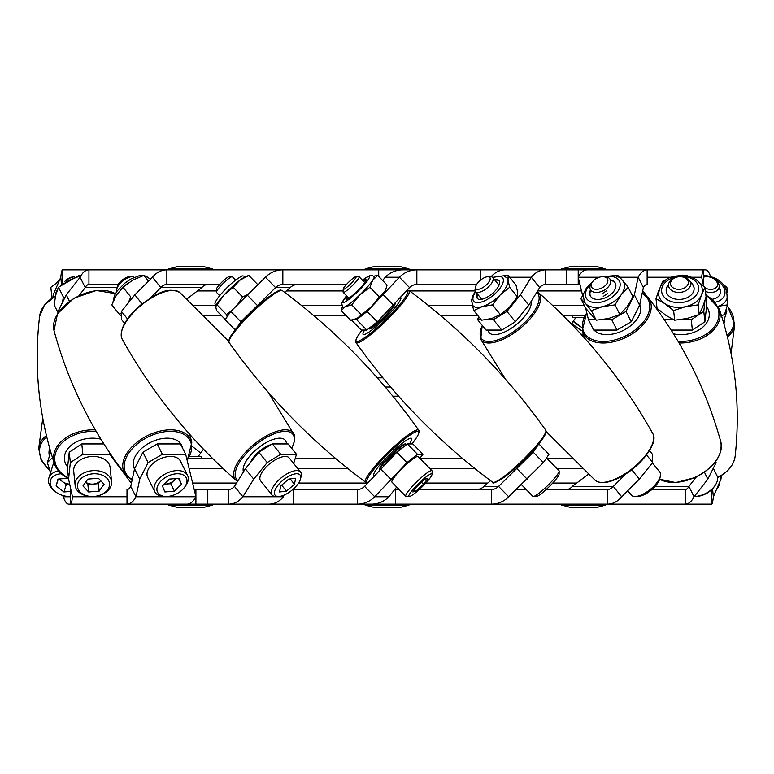 <?xml version="1.0" encoding="UTF-8"?>
<svg xmlns="http://www.w3.org/2000/svg" width="774" height="774" viewBox="0 0 774 774"><rect width="100%" height="100%" fill="white"/><g stroke="black" fill="none" stroke-linecap="round" stroke-linejoin="round"><path stroke-width="1.16" d="M571.57 458.431L546.995 458.431M462.542 458.431L419.943 458.431M335.568 458.431L295.233 458.431M212.579 458.431L188.759 458.431M203.475 449.191L198.202 456.544M390.57 387L385.229 387L390.57 387M582.377 468.783L557.125 468.783M475.178 468.783L430.063 468.783M348.184 468.783L297.932 468.783M223.338 468.783L189.175 468.783M204.53 315.569L221.432 315.569M313.751 315.569L346.084 315.569M440.609 315.569L477.829 315.569M563.133 315.569L584.757 315.569M571.338 323.88L575.933 317.456M193.839 305.217L214.843 305.217M301.221 305.217L341.615 305.217M428.051 305.217L472.401 305.217M552.404 305.217L584.176 305.217M200.698 453.061L192.387 446.492M52.458 457.676L47.359 462.571L50.494 472.837M70.792 489.226A10.546 1.142 90 0 1 70.54 489.487L70.54 504.135L68.809 504.135A25.184 7.692 90 0 1 63.371 496.753L62.52 495.389M50.745 451.997L47.359 462.571M131.416 483.334L109.666 454.29L82.895 454.29L81.773 443.937L69.225 452.219L70.347 462.571L82.895 454.29M109.666 454.29L109.482 452.519M103.871 443.937L81.773 443.937M185.673 454.29L180.468 443.937L157.19 443.937L142.9 452.219L134.55 468.802L130.748 486.401L135.963 496.753L195.928 496.753L185.673 454.29L162.395 454.29L148.105 462.571L139.765 479.154L135.963 496.753A25.184 12.674 90 0 1 127.004 504.135L186.96 504.135A25.184 12.674 -90 0 0 195.928 496.753L195.909 504.135L711.558 504.135L711.558 489.787M162.395 454.29L157.19 443.937M293.665 463.5L296.5 454.29L280.749 454.29L267.185 462.571L253.737 479.154L242.881 496.753A25.184 20.434 90 0 1 228.427 504.135L269.004 504.135A25.184 20.434 -90 0 0 283.448 496.753L283.942 495.157M296.5 454.29L288.102 443.937L272.351 443.937L258.787 452.219L267.185 462.571M194.177 489.487L228.427 489.487A10.546 8.553 90 0 0 234.474 486.401L245.339 468.802L258.787 452.219M280.749 454.29L272.351 443.937M292.824 489.487L357.288 489.487L357.288 504.135L371.452 504.135A25.184 24.652 -90 0 0 388.887 496.753L396.704 487.02M419.789 458.276L422.991 454.29L417.496 454.29L406.989 462.571L374.722 496.753A25.184 24.652 90 0 1 357.288 504.135M357.288 489.487A10.546 10.323 90 0 0 364.593 486.401L396.859 452.219L406.989 462.571M422.991 454.29L412.852 443.937L407.356 443.937L396.859 452.219M417.496 454.29L407.356 443.937M538.772 443.937L533.238 452.219L543.358 462.571L548.969 454.29L538.849 443.937M649.512 450.642L652.453 454.29L652.695 462.571L639.314 479.154L621.657 496.753A25.184 20.317 -90 0 1 607.29 504.135L607.29 489.487L546.241 489.487M566.278 489.487A10.546 8.504 90 0 0 572.296 486.401L588.317 474.23M572.296 486.401L613.308 486.401L625.876 473.872M712.554 488.781L713.357 496.753L720.952 479.154L721.32 475.546M130.748 486.401A10.546 5.302 90 0 1 127.004 489.487L127.004 504.135L70.54 504.135A25.184 2.728 90 0 0 72.466 496.753L68.557 479.154L70.347 462.571M168.568 505.064L212.492 505.064L202.246 507.792L178.823 507.792L168.568 505.064L168.568 504.135L195.909 504.135M207.79 489.487L207.79 504.135M228.427 489.487L228.427 504.135M293.52 489.487L293.52 504.135M394.721 489.487L395.417 489.487L395.417 504.135M419.295 489.487L491.306 489.487L491.306 504.135A25.184 24.613 -90 0 0 508.702 496.753L543.358 462.571M395.417 489.487L399.113 489.487M516.316 489.487L526.175 489.487M651.96 489.487L685.203 489.487L685.203 504.135A25.184 12.51 -90 0 0 694.046 496.753L707.871 479.154L716.105 462.571L715.611 461.585M68.557 479.154L67.435 468.802L69.225 452.219M234.474 486.401L242.881 496.753L283.448 496.753M364.593 486.401L374.722 496.753L388.887 496.753M476.61 489.487A10.546 10.304 90 0 0 483.895 486.401L490.552 480.664M483.895 486.401L498.591 486.401A10.546 10.304 -90 0 1 491.306 489.487M533.238 452.219L498.591 486.401L508.702 496.753M621.657 496.753L613.308 486.401A10.546 8.504 -90 0 1 607.29 489.487M655.123 486.401L688.899 486.401A10.546 5.234 -90 0 1 685.203 489.487M696.223 477.084L688.899 486.401L694.046 496.753M713.357 496.753A25.184 2.535 -90 0 1 711.558 504.135M646.551 454.957L652.695 462.571M142.9 452.219L148.105 462.571M134.55 468.802L139.765 479.154M245.339 468.802L253.737 479.154M380.624 468.802L390.764 479.154M517.032 468.802L527.152 479.154M631.719 469.731L639.314 479.154M704.446 472.246L707.871 479.154M720.633 475.962L720.952 479.154M573.447 320.939L581.729 327.489M721.678 316.334L722.819 315.241M724.938 313.209L726.786 311.429L726.128 309.281M723.4 321.994L726.786 311.429M662.796 317.466L664.469 319.71L673.583 319.71M680.046 319.71L691.25 319.71L692.372 330.063L704.911 321.781L703.789 311.429L699.203 314.457M671.145 330.063L692.372 330.063M585.695 308.236L588.472 319.71L593.677 330.063L616.955 330.063L631.245 321.781L639.595 305.198L643.388 287.599A10.546 5.302 -90 0 1 647.141 284.513L647.141 269.865L587.176 269.865A25.184 12.674 90 0 0 578.217 277.247L582.619 295.504M588.472 319.71L595.68 319.71M601.698 319.71L611.741 319.71L626.031 311.429L634.38 294.846L638.182 277.247A25.184 12.674 -90 0 1 647.141 269.865L703.605 269.865L703.605 284.513A10.546 1.142 -90 0 0 703.353 284.774M611.741 319.71L616.955 330.063M486.227 319.71L493.386 319.71L506.96 311.429L520.409 294.846L531.264 277.247A25.184 20.434 -90 0 1 545.709 269.865L62.578 269.865L62.578 283.187M478.613 316.537L477.645 319.71L481.186 319.71M477.645 319.71L486.043 330.063L501.784 330.063L515.358 321.781L506.96 311.429M579.968 284.513L545.709 284.513A10.546 8.553 -90 0 0 539.662 287.599L528.806 305.198L515.358 321.781M493.386 319.71L501.784 330.063M476.581 284.513L416.847 284.513L416.847 269.865L402.683 269.865A25.184 24.652 90 0 0 385.259 277.247L382.637 280.507M353.621 319.71L356.65 319.71L367.147 311.429L399.423 277.247A25.184 24.652 -90 0 1 416.847 269.865M416.847 284.513A10.546 10.323 -90 0 0 409.552 287.599L377.286 321.781L367.147 311.429M351.531 320.097L361.284 330.063L366.789 330.063L377.286 321.781M356.65 319.71L366.789 330.063M297.535 284.513A10.546 10.304 -90 0 0 290.25 287.599L275.554 287.599L265.434 277.247L230.787 311.429L225.176 319.71L235.141 329.918M124.633 323.368L121.692 319.71L121.45 311.429L134.821 294.846L152.488 277.247A25.184 20.317 90 0 1 166.855 269.865L166.855 284.513L219.623 284.513M207.858 284.513A10.546 8.504 -90 0 0 201.85 287.599L186.998 298.88M201.85 287.599L160.837 287.599L150.388 298.019M61.485 284.193L60.788 277.247L53.193 294.846L52.922 297.497M605.568 268.936L561.643 268.936L571.899 266.208L595.322 266.208L605.568 268.936L605.568 269.865L505.141 269.865A25.184 20.434 90 0 0 491.122 276.734M566.355 284.513L566.355 269.865M545.709 284.513L545.709 269.865M480.625 280.082L480.625 269.865M378.718 276.502L378.718 269.865M346.433 284.513L282.839 284.513L282.839 269.865A25.184 24.613 90 0 0 265.434 277.247M118.219 284.513L88.942 284.513L88.942 269.865A25.184 12.51 90 0 0 80.099 277.247L66.274 294.846L58.04 311.429L58.456 312.261M710.59 276.657A25.184 7.692 -90 0 0 705.337 269.865L703.605 269.865A25.184 2.728 -90 0 0 701.679 277.247L703.634 286.07M691.25 319.71L699.096 314.534M704.979 300.515L703.789 311.429M642.73 290.666L646.735 296.007M705.888 297.574L706.71 305.198L704.911 321.781M643.388 287.599L638.182 277.247L619.616 277.247M539.662 287.599L531.264 277.247L509.65 277.247M409.552 287.599L399.423 277.247L385.259 277.247M236.738 327.924L240.907 321.781L275.554 287.599A10.546 10.304 90 0 1 282.839 284.513M290.25 287.599L284.697 292.388M152.488 277.247L160.837 287.599A10.546 8.504 90 0 1 166.855 284.513M117.087 287.599L85.237 287.599A10.546 5.234 90 0 1 88.942 284.513M79.045 295.484L85.237 287.599L80.099 277.247M60.788 277.247A25.184 2.535 90 0 1 62.578 269.865M127.487 318.917L121.45 311.429M240.907 321.781L230.787 311.429M631.245 321.781L626.031 311.429M639.595 305.198L634.38 294.846M528.806 305.198L520.409 294.846M393.511 305.198L383.382 294.846M257.113 305.198L246.993 294.846M142.087 303.853L134.821 294.846M69.428 301.202L66.274 294.846M53.425 297.177L53.193 294.846M573.137 321.365A18.305 5.312 42.4 0 0 576.117 323.735A18.305 5.312 42.4 0 0 581.032 326.938M576.562 327.141A26.355 7.643 42.4 0 0 582.309 330.982A26.355 7.643 42.4 0 1 571.763 323.28A26.355 7.643 42.4 0 0 576.562 327.141M51.993 298.106L50.832 287.299L59.037 281.31M62.597 302.257L63.294 296.916L58.514 287.299L55.776 294.962L54.151 304.869L58.089 312.802M80.999 275.602L69.157 280.246L58.514 287.299M129.113 282.384A21.962 9.182 141.1 0 0 128.842 282.568A21.962 9.182 141.1 0 0 123.201 287.115L116.506 294.962L111.804 304.869L119.564 314.496L121.479 312.628M150.64 279.085L143.819 275.428L132.518 280.246L123.018 287.299L130.777 296.916L128.184 303.079M121.586 315.995L119.564 314.496M143.819 275.428L148.492 281.223M245.842 276.55A21.962 3.289 135.7 0 0 245.697 276.608A21.962 3.289 135.7 0 0 245.542 276.666A21.962 3.289 135.7 0 0 239.882 280.246A21.962 3.289 135.7 0 0 224.015 294.962A21.962 3.289 135.7 0 0 215.985 305.643A21.962 3.289 135.7 0 0 215.898 305.846M248.58 275.515L239.882 280.246L233.168 287.299L224.015 294.962L215.714 306.61L216.565 310.587L225.302 319.527M227.15 316.789L226.463 314.496L231.213 310.993M237.753 304.298L242.572 296.916L246.838 295.01M215.878 305.914L215.714 306.61M233.168 287.299L242.572 296.916M217.059 304.869L226.463 314.496M248.793 275.428L257.742 284.59M346.394 299.422A14.019 2.022 135.6 0 1 347.69 296.916M363.596 281.349A14.019 2.022 135.6 0 1 366.131 280.101M347.207 296.423A14.019 2.022 -44.4 0 0 345.939 299.228A14.019 2.022 -44.4 0 0 346.007 299.325A14.019 2.022 -44.4 0 0 357.172 291.218A14.019 2.022 -44.4 0 0 366.102 279.801A14.019 2.022 -44.4 0 0 366.034 279.704A14.019 2.022 -44.4 0 0 363.112 280.856M362.426 280.159L369.682 275.621L372.333 275.525L374.036 276.521A21.962 3.173 135.6 0 1 374.132 276.666A21.962 3.173 135.6 0 1 372.71 280.246A21.962 3.173 135.6 0 1 359.726 294.962A21.962 3.173 135.6 0 1 345.359 306.61A21.962 3.173 135.6 0 1 342.65 307.249L341.702 303.369L346.529 295.726M373.668 276.202L377.673 275.428L372.71 280.246L369.933 287.299L359.726 294.962L351.706 304.869L345.359 306.61L341.208 310.587L342.011 307.684M341.208 310.587L350.632 320.204L356.969 318.472L371.336 306.823L379.357 296.916L384.32 292.108L385.558 289.863A21.962 3.173 135.6 0 1 384.32 292.108A21.962 3.173 135.6 0 1 371.336 306.823A21.962 3.173 135.6 0 1 356.969 318.472A21.962 3.173 135.6 0 1 355.74 319.052A21.962 3.173 135.6 0 1 355.576 319.111M385.849 289.137L387.087 285.055L377.673 275.428M369.933 287.299L379.357 296.916M351.706 304.869L361.129 314.496M477.481 298.58A14.019 5.795 140.9 0 1 477.684 294.284M494.973 280.265A14.019 5.795 140.9 0 1 498.059 280.294A14.019 5.795 140.9 0 1 499.22 280.943M477.287 293.791A14.019 5.795 -39.1 0 0 477.258 298.348A14.019 5.795 -39.1 0 0 478.642 299.228A14.019 5.795 -39.1 0 0 493.241 292.775A14.019 5.795 -39.1 0 0 499.036 280.681A14.019 5.795 -39.1 0 0 497.653 279.801A14.019 5.795 -39.1 0 0 494.567 279.762M492.612 277.382L503.671 275.786L507.125 278.05A21.962 9.075 140.9 0 1 508.015 280.246A21.962 9.075 140.9 0 1 500.159 294.962A21.962 9.075 140.9 0 1 482.221 306.61A21.962 9.075 140.9 0 1 475.178 307.114A21.962 9.075 140.9 0 1 473.02 305.72L471.482 300.747L472.798 295.716L475.352 291.382M503.932 275.863L508.179 275.428L508.015 280.246L509.669 287.299L500.159 294.962L492.467 304.869L482.221 306.61L473.785 310.587L472.353 304.956M509.157 307.462L509.785 306.823A21.962 9.075 140.9 0 1 509.157 307.462A21.962 9.075 140.9 0 1 501.378 313.77L509.785 306.823L517.477 296.916L517.642 292.108L515.987 285.055L508.179 275.428M473.785 310.587L481.592 320.204L491.838 318.472L500.275 314.496L492.467 304.869M509.669 287.299L517.477 296.916M590.407 296.065A14.019 8.562 153.3 0 1 590.765 290.356M590.514 289.863A14.019 8.562 -26.7 0 0 590.272 295.823A14.019 8.562 -26.7 0 0 595.506 299.228A14.019 8.562 -26.7 0 0 610.609 294.613A14.019 8.562 -26.7 0 0 615.32 283.216A14.019 8.562 -26.7 0 0 610.396 279.859M592.739 281.552L586.644 287.551L583.751 293.346L583.315 295.571L584.37 301.763A21.962 13.419 153.3 0 0 585.57 303.534L591.365 310.587L602.627 306.61L615.011 304.869L621.038 294.962L628.198 287.299L622.402 280.246A21.962 13.419 153.3 0 1 623.602 282.017A21.962 13.419 153.3 0 1 621.038 294.962A21.962 13.419 153.3 0 1 602.627 306.61A21.962 13.419 153.3 0 1 592.565 307.114A21.962 13.419 153.3 0 1 585.57 303.534L580.906 298.716L583.654 293.733M614.304 275.699L617.739 275.428L621.048 278.737M580.906 298.716L585.754 308.342L596.212 320.204L608.596 318.472L619.858 314.496L627.008 306.823L633.045 296.916L628.198 287.299M606.487 290.84L601.94 293.83M607.784 293.433L603.256 296.403M615.011 304.869L619.858 314.496M591.365 310.587L596.212 320.204M610.638 280.352A14.019 8.562 153.3 0 1 615.436 283.468M666.24 291.276A14.019 9.859 173.8 0 1 668.513 285.229M668.533 284.639A14.019 9.859 -6.2 0 0 666.201 291.024A14.019 9.859 -6.2 0 0 676.331 299.228A14.019 9.859 -6.2 0 0 694.085 288.005A14.019 9.859 -6.2 0 0 690.437 282.268M699.135 282.413L705.037 287.299L701.467 294.962L698.138 304.869L685.754 306.61L673.622 310.587L664.692 303.534A21.962 15.441 173.8 0 1 658.568 294.255C660.667 276.202 674.512 275.476 685.948 275.67C698.487 277.992 702.347 285.838 702.231 289.524A21.962 15.441 173.8 0 1 701.467 294.962A21.962 15.441 173.8 0 1 685.754 306.61A21.962 15.441 173.8 0 1 674.425 307.114A21.962 15.441 173.8 0 1 664.692 303.534L656.004 298.716L658.751 290.337M685.3 275.583L687.418 275.428M656.004 298.716L657.049 308.342L665.979 315.395L674.667 320.204L687.041 318.472L699.183 314.496L702.753 306.823L706.082 296.916L705.037 287.299M660.725 285.509L662.902 281.146L666.588 279.714M698.138 304.869L699.183 314.496M673.622 310.587L674.667 320.204M690.582 282.829A14.019 9.859 173.8 0 1 694.104 288.257M703.605 275.418L706.14 275.67C720.468 278.079 727.454 285.625 727.096 298.3A21.962 14.783 -163 0 1 718.185 306.33M704.534 275.486L705.172 275.428M712.67 299.19A14.019 9.443 17 0 0 720.226 293.607A14.019 9.443 17 0 0 719.114 287.231M721.503 315.782L724.541 314.496L727.483 304.869L719.201 306.117M723.593 284.813L726.892 287.299L727.415 292.562M727.56 295.978L727.483 304.869M718.988 287.773A14.019 9.443 -163 0 1 720.139 293.859M60.024 478.922A9.153 6.144 -162.6 0 0 62.365 481.505L66.293 484.514L63.961 491.964L70.54 491.393M58.476 470.931A18.305 12.297 -162.6 0 0 48.849 478.08A18.305 12.297 -162.6 0 0 54.751 491.238A18.305 12.297 -162.6 0 0 55.622 491.867L56.425 492.428A16.08 10.797 -162.6 0 0 69.379 496.482A16.08 10.797 -162.6 0 0 70.54 496.444M69.379 496.482L70.366 496.482A18.305 12.297 -162.6 0 0 70.54 496.482M61.281 473.765A16.08 10.797 -162.6 0 0 50.474 480.325A16.08 10.797 -162.6 0 0 55.66 491.867A16.08 10.797 -162.6 0 0 56.425 492.428M58.263 479.077L56.115 485.956L63.961 491.964M56.115 485.956L57.973 479.106L67.686 478.255L68.528 478.903M53.948 462.349A18.305 12.297 -162.6 0 0 53.28 463.916L48.849 478.08M69.679 484.214L66.293 484.514M59.105 479.009L62.365 481.505A9.153 6.144 -162.6 0 0 69.66 484.118M96.895 496.028L97.205 495.96A18.305 12.877 174.3 0 0 111.562 481.709L110.131 467.544A18.305 12.877 174.3 0 0 107.334 461.681A18.305 12.877 174.3 0 0 86.214 457.405A18.305 12.877 174.3 0 0 73.714 471.211L75.136 485.375A18.305 12.877 174.3 0 0 77.932 491.238A18.305 12.877 174.3 0 0 92.048 496.482L92.367 496.482A16.08 11.31 174.3 0 0 96.895 496.028A16.08 11.31 174.3 0 0 107.044 478.351A16.08 11.31 174.3 0 0 84.917 475.971A16.08 11.31 174.3 0 0 79.964 491.867A16.08 11.31 174.3 0 0 92.367 496.482M111.562 481.709A18.305 12.877 174.3 0 0 108.766 475.846A18.305 12.877 174.3 0 0 87.646 471.569A18.305 12.877 174.3 0 0 75.136 485.375M99.159 491.122L88.623 491.964L82.973 485.956L87.859 479.106L98.395 478.255L104.045 484.272L99.159 491.122L98.404 483.673L87.868 484.514L88.623 491.964M85.672 482.173L87.868 484.514M98.404 483.673L100.591 480.596A9.153 6.444 174.3 0 1 93.141 484.089A9.153 6.444 174.3 0 1 85.711 482.115M184.415 487.485L185.363 486.236A18.305 11.233 153.6 0 0 187.763 475.846A18.305 11.233 153.6 0 0 187.56 475.4L180.526 461.236A18.305 11.233 153.6 0 0 159.492 459.137A18.305 11.233 153.6 0 0 147.544 477.074A18.305 11.233 153.6 0 0 147.747 477.519L154.781 491.683A18.305 11.233 153.6 0 0 164.746 496.482L166.304 496.482A16.08 9.868 153.6 0 0 184.415 487.485A16.08 9.868 153.6 0 0 186.524 478.351A16.08 9.868 153.6 0 0 168.19 475.971A16.08 9.868 153.6 0 0 157.374 491.867A16.08 9.868 153.6 0 0 166.304 496.482M187.56 475.4A18.305 11.233 153.6 0 0 166.526 473.301A18.305 11.233 153.6 0 0 154.577 491.238A18.305 11.233 153.6 0 0 154.781 491.683M174.421 491.122L164.881 491.964L162.414 485.956L169.477 479.106L179.017 478.255L181.484 484.272L174.421 491.122L170.715 483.673L164.175 484.243M73.24 277.044A11.126 6.831 153.6 0 0 65.819 280.73M74.265 276.705A8.949 5.495 153.6 0 0 64.939 281.339M178.523 478.303L181.484 484.272M170.715 483.673L176.017 478.526M164.32 484.108A9.153 5.621 153.6 0 0 165.955 484.089A9.153 5.621 153.6 0 0 174.247 480.238A9.153 5.621 153.6 0 0 175.669 478.555M134.241 277.344A11.126 4.654 141.1 0 0 132.151 276.695A11.126 4.654 141.1 0 0 122.882 280.943A11.126 4.654 141.1 0 0 116.768 289.099A11.126 4.654 141.1 0 0 116.739 289.244A11.126 4.654 141.1 0 0 116.961 291.285M301.125 476.3A18.305 7.643 141.1 0 0 301.173 476.068A18.305 7.643 141.1 0 0 301.221 475.846A18.305 7.643 141.1 0 0 300.564 472.043L289.137 457.889A18.305 7.643 141.1 0 0 273.435 460.985A18.305 7.643 141.1 0 0 259.987 477.074A18.305 7.643 141.1 0 0 260.644 480.867L272.071 495.031A18.305 7.643 141.1 0 0 275.883 496.482L278.417 496.482A16.08 6.714 141.1 0 0 291.808 490.339A16.08 6.714 141.1 0 0 300.641 478.555A16.08 6.714 141.1 0 0 300.68 478.351A16.08 6.714 141.1 0 0 289.312 475.971A16.08 6.714 141.1 0 0 274.499 491.867A16.08 6.714 141.1 0 0 278.417 496.482M300.564 472.043A18.305 7.643 141.1 0 0 284.861 475.139A18.305 7.643 141.1 0 0 271.413 491.238A18.305 7.643 141.1 0 0 272.071 495.031M286.457 491.122L279.569 491.964L280.701 485.956L288.721 479.106L295.61 478.255L294.478 484.272L286.457 491.122L281.639 485.153M132.151 276.695L129.664 276.695A8.949 3.735 141.1 0 0 122.205 280.111A8.949 3.735 141.1 0 0 117.29 286.67A8.949 3.735 141.1 0 0 117.271 286.786M290.163 478.922L294.478 484.272M235.625 280.101L232.384 276.782A11.126 1.664 135.7 0 0 232.113 276.695L229.104 276.695A8.949 1.335 135.7 0 0 224.015 280.169A8.949 1.335 135.7 0 0 217.717 286.786A8.949 1.335 135.7 0 0 216.449 289.06L216.381 292.069A11.126 1.664 135.7 0 0 216.468 292.34L219.71 295.658M232.113 276.695A11.126 1.664 135.7 0 0 225.785 281.02A11.126 1.664 135.7 0 0 217.958 289.244A11.126 1.664 135.7 0 0 216.381 292.069M432.047 474.269L432.115 471.192A18.305 2.738 135.7 0 0 431.979 470.747L418.134 456.583A18.305 2.738 135.7 0 0 408.266 462.688A18.305 2.738 135.7 0 0 394.411 477.074A18.305 2.738 135.7 0 0 391.963 482.163L405.799 496.327A18.305 2.738 135.7 0 0 406.244 496.482L409.32 496.482A16.08 2.409 135.7 0 0 418.463 490.232A16.08 2.409 135.7 0 0 429.773 478.351A16.08 2.409 135.7 0 0 432.047 474.269A16.08 2.409 135.7 0 0 424.104 478.516A16.08 2.409 135.7 0 0 411.081 491.867A16.08 2.409 135.7 0 0 409.32 496.482M431.979 470.747A18.305 2.738 135.7 0 0 422.111 476.852A18.305 2.738 135.7 0 0 408.256 491.238A18.305 2.738 135.7 0 0 405.799 496.327M415.89 491.122L412.842 491.964L417.38 485.956L424.974 479.106L428.022 478.255L423.475 484.272L415.89 491.122L414.525 489.729M421.491 482.241L423.475 484.272M347.449 286.786A8.949 1.287 135.6 0 1 343.201 289.079A8.949 1.287 135.6 0 1 351.88 279.259A8.949 1.287 135.6 0 1 355.856 276.695A8.949 1.287 135.6 0 1 354.086 280.169A8.949 1.287 135.6 0 1 347.449 286.786M355.856 276.695L358.875 276.695A11.126 1.606 135.6 0 1 359.126 276.782A11.126 1.606 135.6 0 1 348.416 289.244A11.126 1.606 135.6 0 1 343.221 292.349A11.126 1.606 135.6 0 1 343.143 292.098L343.201 289.079M546.502 457.927L559.041 470.737A18.305 2.641 135.6 0 1 559.167 471.153A18.305 2.641 135.6 0 1 541.432 491.238A18.305 2.641 135.6 0 1 533.296 496.482A18.305 2.641 135.6 0 1 532.88 496.337L521.415 484.63M559.167 471.153L559.099 474.23A16.08 2.322 135.6 0 1 543.522 491.867A16.08 2.322 135.6 0 1 536.372 496.482L533.296 496.482M484.031 286.786A8.949 3.696 140.9 0 1 475.623 286.738A8.949 3.696 140.9 0 1 481.728 279.259A8.949 3.696 140.9 0 1 488.007 276.695A8.949 3.696 140.9 0 1 489.865 280.169A8.949 3.696 140.9 0 1 484.031 286.786M488.007 276.695L490.513 276.695A11.126 4.596 140.9 0 1 492.767 277.547A11.126 4.596 140.9 0 1 485.559 289.244A11.126 4.596 140.9 0 1 475.488 291.575A11.126 4.596 140.9 0 1 475.11 289.186L475.623 286.738M652.405 462.929L659.767 472.005A18.305 7.566 140.9 0 1 660.386 475.933A18.305 7.566 140.9 0 1 647.915 491.238A18.305 7.566 140.9 0 1 635.057 496.482A18.305 7.566 140.9 0 1 631.342 495.07L627.772 490.668M660.386 475.933L659.854 478.429A16.08 6.647 140.9 0 1 648.902 491.867A16.08 6.647 140.9 0 1 637.612 496.482L635.057 496.482M603.846 286.786A8.949 5.466 153.3 0 1 593.494 288.808A8.949 5.466 153.3 0 1 592.545 281.813A8.949 5.466 153.3 0 1 595.206 279.259A8.949 5.466 153.3 0 1 602.714 276.695A8.949 5.466 153.3 0 1 607.861 280.169A8.949 5.466 153.3 0 1 603.846 286.786M602.714 276.695L604.262 276.695A11.126 6.802 153.3 0 1 610.241 279.559A11.126 6.802 153.3 0 1 605.674 289.244A11.126 6.802 153.3 0 1 590.359 289.563A11.126 6.802 153.3 0 1 591.626 283.052L592.545 281.813M709.303 491.238A18.305 11.184 153.3 0 1 694.259 496.482L695.526 496.482A16.08 9.82 153.3 0 0 709.013 491.867A16.08 9.82 153.3 0 0 713.792 487.291L714.731 486.014A18.305 11.184 153.3 0 1 709.303 491.238M713.27 468.28L716.801 475.313A18.305 11.184 153.3 0 1 714.731 486.014M686.18 286.786A8.949 6.289 173.8 0 1 673.603 288.112A8.949 6.289 173.8 0 1 672.693 279.259A8.949 6.289 173.8 0 1 677.414 276.986A8.949 6.289 173.8 0 1 680.123 276.695A8.949 6.289 173.8 0 1 687.689 280.169A8.949 6.289 173.8 0 1 686.18 286.786M680.123 276.695L680.462 276.695A11.126 7.817 173.8 0 1 690.669 283.361A11.126 7.817 173.8 0 1 687.989 289.244A11.126 7.817 173.8 0 1 676.128 292.204A11.126 7.817 173.8 0 1 668.543 285.761A11.126 7.817 173.8 0 1 671.222 279.888A11.126 7.817 173.8 0 1 677.086 277.063L677.414 276.986M719.423 482.705A18.305 12.868 173.8 0 1 716.298 489.932M703.605 277.227A8.949 6.028 -163 0 1 706.865 276.695A8.949 6.028 -163 0 1 713.938 278.853A8.949 6.028 -163 0 1 716.801 286.786A8.949 6.028 -163 0 1 705.114 288.025M715.515 302.17A18.605 12.529 -163 0 0 724.967 291.798A18.605 12.529 -163 0 0 713.928 278.843L714.712 279.375A11.126 7.488 -163 0 1 718.969 287.812A11.126 7.488 -163 0 1 718.272 289.244A11.126 7.488 -163 0 1 705.491 291.517M703.605 276.899A11.126 7.488 -163 0 1 705.927 276.695L706.865 276.695A18.605 12.529 -163 0 0 706.391 276.618A18.605 12.529 -163 0 0 703.605 276.376M49.391 455.905A26.355 17.705 17.4 0 1 49.023 451.523A26.355 17.705 17.4 0 1 49.71 448.378A26.355 17.705 17.4 0 0 49.023 451.513A26.355 17.705 17.4 0 0 49.391 455.905M67.628 466.945A26.355 18.537 -5.7 0 1 65.074 462.378A26.355 18.537 -5.7 0 1 70.744 445.679A26.355 18.537 -5.7 0 1 100.891 439.168A26.355 18.537 -5.7 0 0 73.694 443.473A26.355 18.537 -5.7 0 0 65.074 462.378A26.355 18.537 -5.7 0 0 67.628 466.945M93.818 443.937A18.305 12.877 174.3 0 0 90.094 443.937M134.521 468.967A26.355 16.177 -26.4 0 1 145.067 445.679A26.355 16.177 -26.4 0 1 182.219 447.014A26.355 16.177 -26.4 0 1 182.383 447.749A26.355 16.177 -26.4 0 0 182.219 447.004A26.355 16.177 -26.4 0 0 178.978 441.857A26.355 16.177 -26.4 0 0 147.466 444.102A26.355 16.177 -26.4 0 0 134.521 468.967M165.917 443.937A18.305 11.233 153.6 0 0 162.666 443.937M243.433 471.879A26.355 11.01 -38.9 0 1 261.244 445.679A26.355 11.01 -38.9 0 1 285.722 440.948A26.355 11.01 -38.9 0 1 286.399 443.937A26.355 11.01 -38.9 0 0 286.119 441.857A26.355 11.01 -38.9 0 0 285.722 440.948A26.355 11.01 -38.9 0 0 260.316 446.346A26.355 11.01 -38.9 0 0 243.394 471.763A26.355 11.01 -38.9 0 0 243.433 471.879M271.51 444.45A18.305 7.643 141.1 0 0 262.318 449.084A18.305 7.643 141.1 0 0 250.457 462.484M276.25 443.937A18.305 7.643 141.1 0 0 274.035 443.937M374.568 475.449A26.355 3.947 -44.3 0 1 373.997 475.294A26.355 3.947 -44.3 0 1 399.171 445.679A26.355 3.947 -44.3 0 1 411.681 438.461A26.355 3.947 -44.3 0 1 409.378 443.937A26.355 3.947 -44.3 0 0 410.704 441.857A26.355 3.947 -44.3 0 0 411.681 438.461A26.355 3.947 -44.3 0 0 394.875 449.413A26.355 3.947 -44.3 0 0 374.829 471.763A26.355 3.947 -44.3 0 0 373.997 475.294A26.355 3.947 -44.3 0 0 374.568 475.449M379.947 469.547A18.305 2.738 -44.3 0 1 390.357 456.157A18.305 2.738 -44.3 0 1 405.131 444.421A18.305 2.738 -44.3 0 1 406.263 444.431L405.857 444.015A18.305 2.738 135.7 0 0 397.207 449.084A18.305 2.738 135.7 0 0 379.676 469.605L379.792 469.721M395.301 453.806A14.638 2.196 135.7 0 0 387.097 462.194M368.656 328.582L368.879 328.815A18.305 2.641 -44.4 0 0 378.66 322.652A18.305 2.641 -44.4 0 0 392.515 308.284A18.305 2.641 -44.4 0 0 395.146 303.418M364.66 330.063A26.355 3.802 -44.4 0 0 363.064 334.378A26.355 3.802 -44.4 0 0 376.996 325.757A26.355 3.802 -44.4 0 0 397.168 304.879A26.355 3.802 -44.4 0 0 400.719 297.516A26.355 3.802 -44.4 0 0 400.584 297.439A26.355 3.802 -44.4 0 1 400.719 297.516A26.355 3.802 -44.4 0 1 391.818 311.245A26.355 3.802 -44.4 0 1 370.533 330.953A26.355 3.802 -44.4 0 1 363.064 334.378A26.355 3.802 -44.4 0 1 364.66 330.063M517.574 319.052A18.305 7.566 -39.1 0 0 522.508 312.967M488.123 330.063A26.355 10.894 -39.1 0 0 488.723 331.94A26.355 10.894 -39.1 0 0 510.869 328.544A26.355 10.894 -39.1 0 0 531.032 304.879A26.355 10.894 -39.1 0 0 531.08 301.512A26.355 10.894 -39.1 0 1 506.709 330.953A26.355 10.894 -39.1 0 1 488.723 331.949A26.355 10.894 -39.1 0 1 488.123 330.063M594.103 330.063A26.355 16.099 -26.7 0 0 624.724 329.676A26.355 16.099 -26.7 0 0 640.001 304.879A26.355 16.099 -26.7 0 0 639.769 304.366A26.355 16.099 -26.7 0 1 622.199 330.953A26.355 16.099 -26.7 0 1 594.103 330.063M673.535 333.855A26.355 18.528 -6.2 0 0 700.335 329.037A26.355 18.528 -6.2 0 0 708.558 310.248A26.355 18.528 -6.2 0 0 706.575 306.494A26.355 18.528 -6.2 0 1 708.558 310.258A26.355 18.528 -6.2 0 1 697.035 330.953A26.355 18.528 -6.2 0 1 673.535 333.855M723.913 323.764A26.355 17.744 17 0 0 724.425 321.104A26.355 17.744 17 0 0 724.425 319.169A26.355 17.744 17 0 1 724.425 321.113A26.355 17.744 17 0 1 723.913 323.764M189.785 456.544L201.511 456.544L201.511 458.431M605.568 505.064L595.322 507.792L571.899 507.792L561.643 505.064L605.568 505.064L605.568 504.135M409.03 505.064L398.784 507.792L375.361 507.792L365.105 505.064L409.03 505.064L409.03 504.135M583.819 317.456L572.625 317.456L572.625 315.569M168.568 268.936L178.823 266.208L202.246 266.208L212.492 268.936L168.568 268.936L168.568 269.865M365.105 268.936L375.361 266.208L398.784 266.208L409.03 268.936L365.105 268.936L365.105 269.865M398.571 396.182L392.873 396.182M271.693 396.182L270.861 396.182M192.62 483.053L236.544 483.053M298.59 483.053L367.64 483.053M425.787 483.053L487.775 483.053M552.742 483.053L576.698 483.053M377.277 377.818L382.869 377.818M581.526 290.947L537.601 290.947M475.149 290.947L409.572 290.947M343.163 290.947L286.37 290.947M216.41 290.947L197.447 290.947M63.371 496.753L70.54 496.753M195.909 489.487L195.909 496.685M274.905 503.052L274.905 504.135M72.466 496.753L127.004 496.753M599.279 277.247L578.217 277.247L578.226 269.865M578.226 284.513L578.226 277.315M499.23 270.948L499.23 269.865M701.679 277.247L691.811 277.247M671.484 277.247L647.141 277.247M580.558 333.681A36.03 10.449 42.4 0 0 583.635 335.674M575.692 322.719A18.305 5.312 -137.6 0 1 574.705 321.936M362.464 280.198A18.605 2.69 135.6 0 1 369.401 276.618A18.605 2.69 135.6 0 1 357.191 292.117A18.605 2.69 135.6 0 1 342.64 302.411A18.605 2.69 135.6 0 1 346.568 295.765M492.903 277.721A18.605 7.692 140.9 0 1 500.768 276.618A18.605 7.692 140.9 0 1 496.695 292.117A18.605 7.692 140.9 0 1 475.526 302.411A18.605 7.692 140.9 0 1 475.623 291.74M605.345 276.744A18.605 11.368 153.3 0 1 612.476 276.618A18.605 11.368 153.3 0 1 617.246 292.117A18.605 11.368 153.3 0 1 593.116 302.411A18.605 11.368 153.3 0 1 591.017 283.961M685.203 276.618A18.605 13.081 173.8 0 1 697.993 292.117A18.605 13.081 173.8 0 1 675.083 302.411A18.605 13.081 173.8 0 1 662.292 286.912A18.605 13.081 173.8 0 1 685.203 276.618M42.764 418.289L38.7 448.533A37.191 24.981 17.4 0 1 46.401 435.578M46.779 437.136A36.03 24.197 -162.6 0 0 49.662 470.128M96.237 431.418A36.03 25.349 174.3 0 0 58.04 447.788A36.03 25.349 174.3 0 0 67.193 477.248A36.03 25.349 174.3 0 0 68.422 477.897M55.225 296.326A37.191 26.161 174.3 0 0 39.6 316.324C33.708 366.586 38.661 415.764 54.451 463.858A37.191 26.161 -5.7 0 1 95.318 429.86M66.37 477.2A37.191 26.161 -5.7 0 1 54.451 463.858C56.386 469.441 60.411 473.969 66.545 477.442L68.48 478.448M127.797 477.2A37.191 22.823 -26.4 0 1 125.736 475.033A37.191 22.823 -26.4 0 1 141.39 439.1A37.191 22.823 -26.4 0 1 187.298 435.017A37.191 22.823 -26.4 0 1 191.846 442.206L187.24 460.791M187.134 460.317A36.03 22.117 153.6 0 0 186.718 436.372A36.03 22.117 153.6 0 0 140.365 441.596A36.03 22.117 153.6 0 0 129.074 477.248A36.03 22.117 153.6 0 0 132.257 479.425M115.384 293.704A37.191 22.823 153.6 0 0 73.907 298.6A37.191 22.823 153.6 0 0 54.016 330.614C68.364 383.498 92.28 431.64 125.736 475.033L132.122 480.044M122.157 339.118L121.518 337.628C119.999 328.07 126.675 316.963 141.545 304.288C155.603 294.749 166.681 286.032 179.887 292.543A37.191 15.538 141.1 0 0 143.277 303.582A37.191 15.538 141.1 0 0 121.595 337.803A37.191 15.538 141.1 0 0 122.157 339.118C151.994 392.718 189.959 439.767 236.031 480.277A37.191 15.538 -38.9 0 1 234.048 477.2A37.191 15.538 -38.9 0 1 257.887 441.364A37.191 15.538 -38.9 0 1 293.772 433.701A37.191 15.538 -38.9 0 1 294.333 435.017M291.672 448.339A36.03 15.054 141.1 0 0 293.956 436.372A36.03 15.054 141.1 0 0 259.948 441.596A36.03 15.054 141.1 0 0 235.557 477.248A36.03 15.054 141.1 0 0 238.024 480.654M251.782 460.859A18.305 7.643 -38.9 0 1 257.781 453.458M260.132 451.397A18.305 7.643 -38.9 0 1 269.468 445.698M365.589 482.192A37.191 5.563 -44.3 0 1 366.77 477.2A37.191 5.563 -44.3 0 1 395.05 445.679A37.191 5.563 -44.3 0 1 418.763 430.218C380.663 376.483 335.19 329.947 282.336 290.627A37.191 5.563 135.7 0 0 258.168 306.852A37.191 5.563 135.7 0 0 230.526 337.803A37.191 5.563 135.7 0 0 229.162 342.601C267.262 396.336 312.735 442.873 365.589 482.192L368.153 482.483M411.932 443.937A36.03 5.399 135.7 0 0 417.292 436.372A36.03 5.399 135.7 0 0 401.512 441.596A36.03 5.399 135.7 0 0 368.24 477.248A36.03 5.399 135.7 0 0 368.385 482.241M230.633 336.448A36.03 5.399 -44.3 0 1 256.562 307.239A36.03 5.399 -44.3 0 1 280.488 290.579M403.951 446.617A17.134 2.564 135.7 0 0 383.798 465.561M492.632 482.212A37.191 5.37 -44.4 0 0 502.994 477.2A37.191 5.37 -44.4 0 0 532.493 449.984A37.191 5.37 -44.4 0 0 545.767 430.189C545.631 431.786 549.376 430.18 538.24 444.586C527.442 457.289 516.055 468.222 504.058 477.364C496.076 482.531 492.264 484.147 492.632 482.212C439.709 442.892 394.159 396.365 355.992 342.63L355.672 340.502L357.472 336.497L362.038 330.063M545.767 430.189C507.589 376.445 462.039 329.927 409.117 290.608A37.191 5.37 135.6 0 1 396.559 309.987A37.191 5.37 135.6 0 1 366.528 337.803A37.191 5.37 135.6 0 1 355.992 342.63M362.068 330.063A36.03 5.205 -44.4 0 0 366.344 336.448A36.03 5.205 -44.4 0 0 396.81 307.965A36.03 5.205 -44.4 0 0 406.882 290.531M545.747 431.979A36.03 5.205 135.6 0 1 532.115 451.571A36.03 5.205 135.6 0 1 504.174 477.248M394.517 304.095A18.305 2.641 135.6 0 1 392.108 307.868A18.305 2.641 135.6 0 1 378.931 321.645A18.305 2.641 135.6 0 1 368.734 328.524M381.572 317.408A17.134 2.477 -44.4 0 0 386.739 312.125M595.196 480.335A37.191 15.374 -39.1 0 0 619.171 477.2A37.191 15.374 -39.1 0 0 652.801 433.595C659.061 443.096 640.059 467.244 619.742 477.461C608.538 483.16 600.353 484.118 595.196 480.335L546.154 431.582M652.801 433.595C622.741 379.986 584.573 332.955 538.317 292.485A37.191 15.374 140.9 0 1 534.35 313.557A37.191 15.374 140.9 0 1 506.08 337.803A37.191 15.374 140.9 0 1 480.712 339.225L505.422 379.183M482.366 325.544A36.03 14.9 -39.1 0 0 505.635 336.448A36.03 14.9 -39.1 0 0 533.16 312.764A36.03 14.9 -39.1 0 0 536.711 292.398M659.661 479.203A37.191 22.727 -26.7 0 0 695.226 477.2A37.191 22.727 -26.7 0 0 720.865 441.983C722.703 455.712 714.209 467.544 695.381 477.481L675.828 482.579L659.641 479.251M720.865 441.983C706.169 389.08 681.952 340.966 648.206 297.642A37.191 22.727 153.3 0 1 625.053 337.803A37.191 22.727 153.3 0 1 582.271 330.837L584.225 337.725M586.818 312.87A36.03 22.011 -26.7 0 0 589.382 338.025A36.03 22.011 -26.7 0 0 624.434 336.448A36.03 22.011 -26.7 0 0 642.11 293.539M717.479 477.452A37.191 26.142 -6.2 0 0 717.991 477.2A37.191 26.142 -6.2 0 0 735.155 456.205C733.849 465.048 728.092 472.13 717.885 477.461L717.508 477.655M735.155 456.205C740.66 405.866 735.329 356.688 719.172 308.7A37.191 26.142 173.8 0 1 702.879 337.803A37.191 26.142 173.8 0 1 679.05 342.988M678.14 341.44A36.03 25.329 -6.2 0 0 702.192 336.448A36.03 25.329 -6.2 0 0 705.888 295.175M731.062 353.428L734.758 324.016A37.191 25.039 -163 0 1 727.415 336.854M727.028 335.297A36.03 24.265 17 0 0 727.154 305.923M55.854 283.448L59.54 280.14M55.225 297.439L55.757 293.114L58.069 288.267M59.085 286.844L78.687 275.67L81.106 275.418M113.091 301.579L114.407 295.591L117.29 290.821L124.72 283.226L131.029 278.94L139.272 275.699L143.732 275.457M144.177 275.525L148.24 277.489M215.878 307.239L214.911 303.36C215.985 300.331 218.568 296.636 222.66 292.272C229.046 285.113 235.538 279.646 242.146 275.883L247.293 276.541M245.697 276.608L248.686 275.467M623.602 282.017C621.319 278.311 618.203 276.202 614.266 275.689L602.395 276.695M300.641 478.555L301.173 476.068M117.29 286.67L116.768 289.099M343.221 292.349L348.929 298.183M359.126 276.782L364.835 282.607M475.488 291.575L481.728 299.267M492.767 277.547L499.007 285.238M38.7 448.533L41.119 460.085L49.865 470.795M39.6 316.324L44.428 305.101L55.235 296.123M189.611 434.214L191.846 442.206M54.016 330.614L57.499 313.722L73.878 298.242L96.276 290.463L115.403 293.665M236.031 480.277L237.599 481.351M291.808 448.504L294.623 440.793L294.401 435.191L268.104 392.108M179.887 292.543L228.756 341.382M411.962 443.937L417.505 436.13C419.382 432.221 419.798 430.257 418.763 430.218M229.162 342.601C228.127 342.543 228.553 340.579 230.42 336.69C235.277 327.857 254.172 308.129 267.611 297.777C282.916 286.661 280.488 290.898 282.336 290.627M409.117 290.608L407.153 290.231M480.712 339.225L482.231 325.37M538.317 292.485L537.166 291.653M582.271 330.837L586.702 312.386M648.206 297.642L642.246 292.891M719.172 308.7L705.83 294.604M734.758 324.016L727.299 305.449M212.492 505.064L212.492 504.135M561.643 505.064L561.643 504.135M365.105 505.064L365.105 504.135M561.643 268.936L561.643 269.865M212.492 268.936L212.492 269.865M409.03 268.936L409.03 269.865"/></g></svg>
